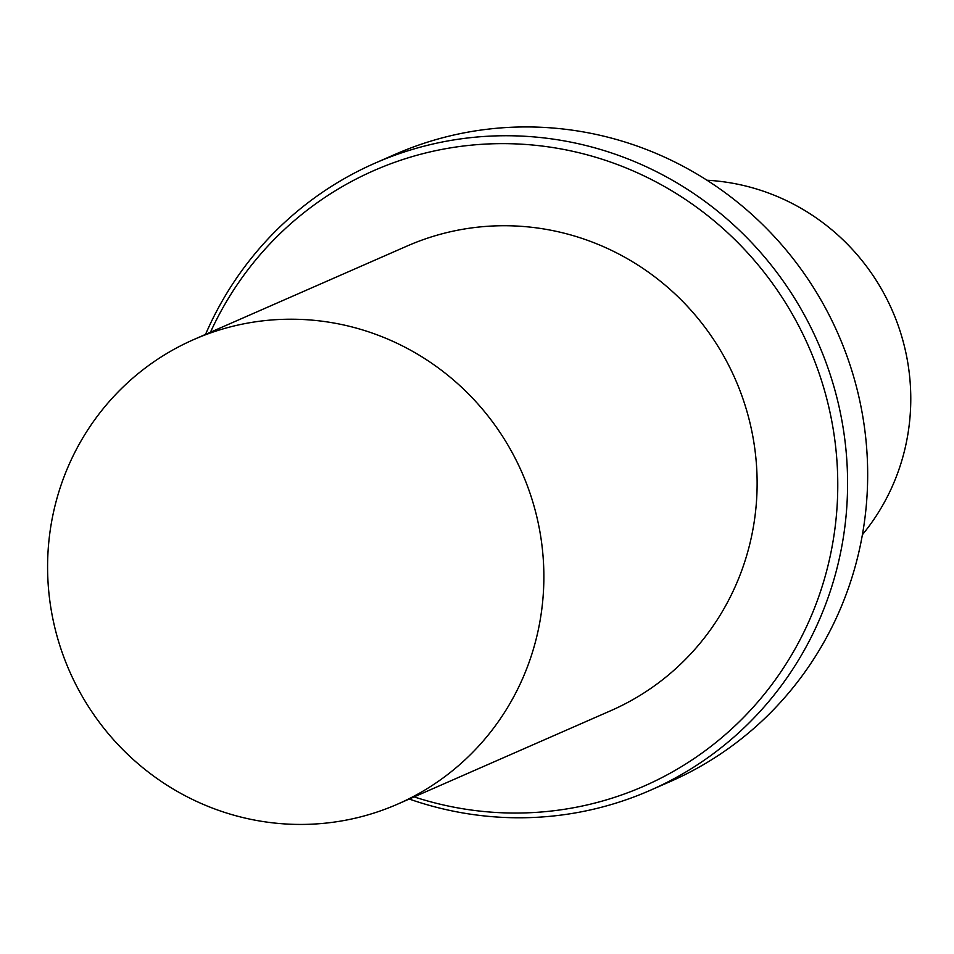 <?xml version="1.0" encoding="UTF-8"?>
<svg xmlns="http://www.w3.org/2000/svg" width="954" height="954" viewBox="0 0 954 954"><rect width="100%" height="100%" fill="white"/><g stroke="black" fill="none" stroke-linecap="round" stroke-linejoin="round"><path stroke-width="1.43" d="M536.947 635.841A253.669 247.062 66.3 0 1 397.568 804.15A253.669 247.062 66.3 0 1 69.451 671.02A253.669 247.062 66.3 0 1 193.889 339.505A253.669 247.062 66.3 0 1 454.128 380.539A253.669 247.062 66.3 0 1 536.947 635.841M193.889 339.505L407.143 246.013A253.669 247.062 66.3 0 1 667.383 287.059A253.669 247.062 66.3 0 1 750.202 542.361A253.669 247.062 66.3 0 1 610.822 710.67L397.568 804.15M210.452 332.242A336.106 327.365 66.3 0 1 616.94 164.374A336.106 327.365 66.3 0 1 828.597 563.158A336.106 327.365 66.3 0 1 414.131 796.888M205.539 334.389A342.45 333.542 66.3 0 1 375.113 163.122A342.45 333.542 66.3 0 1 726.447 218.526A342.45 333.542 66.3 0 1 838.244 563.182A342.45 333.542 66.3 0 1 650.091 790.389A342.45 333.542 66.3 0 1 409.23 799.035M375.113 163.122L395.194 154.321A342.45 333.542 66.3 0 1 746.517 209.725A342.45 333.542 66.3 0 1 858.326 554.381A342.45 333.542 66.3 0 1 670.173 781.588L650.091 790.389M707.033 180.246A215.616 209.999 66.3 0 1 904.893 449.084A215.616 209.999 66.3 0 1 862.404 534.693"/></g></svg>
